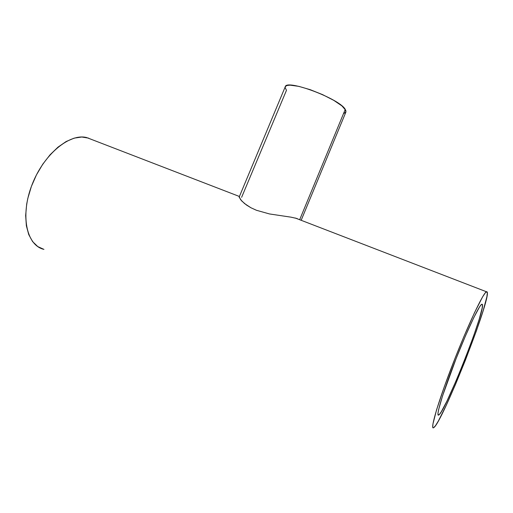 <?xml version="1.0" encoding="UTF-8"?>
<svg xmlns="http://www.w3.org/2000/svg" width="513" height="513" viewBox="0 0 513 513"><rect width="100%" height="100%" fill="white"/><g stroke="black" fill="none" stroke-linecap="round" stroke-linejoin="round"><path stroke-width="0.77" d="M301.182 220.282L345.897 112.058L345.262 109.384L299.675 219.699L345.262 109.384C339.677 98.746 286.107 78.733 285.234 86.806L239.141 197.139L241.668 200.91L246.381 204.956L250.895 207.739L256.449 210.279L269.492 213.947L291.031 217.172L297.181 218.557L291.031 217.172L269.492 213.947L256.449 210.279L250.895 207.739L244.541 203.558L240.648 199.737L239.161 196.665M482.335 304.382C486.035 308.768 445.188 412.49 438.679 415.055L438.038 414.767L438.66 415.068C435.614 416.966 442.674 393.08 454.608 362.435C466.503 331.808 479.084 305.184 481.758 304.247L482.335 304.382L481.867 304.203L482.483 305.113L482.156 308.069L479.2 319.246L473.691 335.765L464.451 360.389L456.326 380.248L446.906 401.166L441.225 411.875L439.34 414.504L438.23 415.075L437.967 413.459L438.609 409.656L442.559 395.869L456.192 358.388L465.471 335.88L473.743 317.701L479.629 306.774L481.406 304.498L482.335 304.382M91.699 139.491L86.71 137.58C69.806 133.059 43.836 154.086 32.069 184.635C20.103 215.127 26.375 244.733 43.297 249.215M433.703 427.675L433.562 427.759C429.83 430.138 438.378 401.038 453.126 363.172C467.83 325.325 483.227 292.827 486.452 291.756L487.209 292.025C491.063 298.906 442.277 422.821 433.703 427.675L435.633 425.489L438.429 420.904L446.079 405.668L455.429 384.603L465.253 360.581L476.43 330.802L483.163 310.673L486.875 296.815L487.35 293.026L486.811 291.666L485.227 292.917L482.605 296.86L474.563 312.558L463.816 336.778L455.102 358.125L444.399 386.481L436.576 409.81L432.908 424.116L432.767 427.258L433.107 427.804L433.703 427.675M88.627 138.132L81.779 137.016L74.193 138.132L66.158 141.524L58.001 147.128L50.088 154.772L42.791 164.154L36.455 174.869L31.383 186.443L27.83 198.319L26.676 204.2L25.656 215.505L26.368 225.778L28.741 234.588L32.608 241.604L37.77 246.58L43.951 249.395M241.623 197.313L286.472 90.307L285.106 87.537L285.638 86.229L287.344 85.421L290.178 85.164L298.822 86.364L310.269 89.698L322.639 94.655L333.816 100.381L341.94 105.915L345.788 110.353L345.935 111.943L343.992 113.399M86.71 137.58L239.263 196.421M295.231 218.006L486.452 291.756"/></g></svg>
